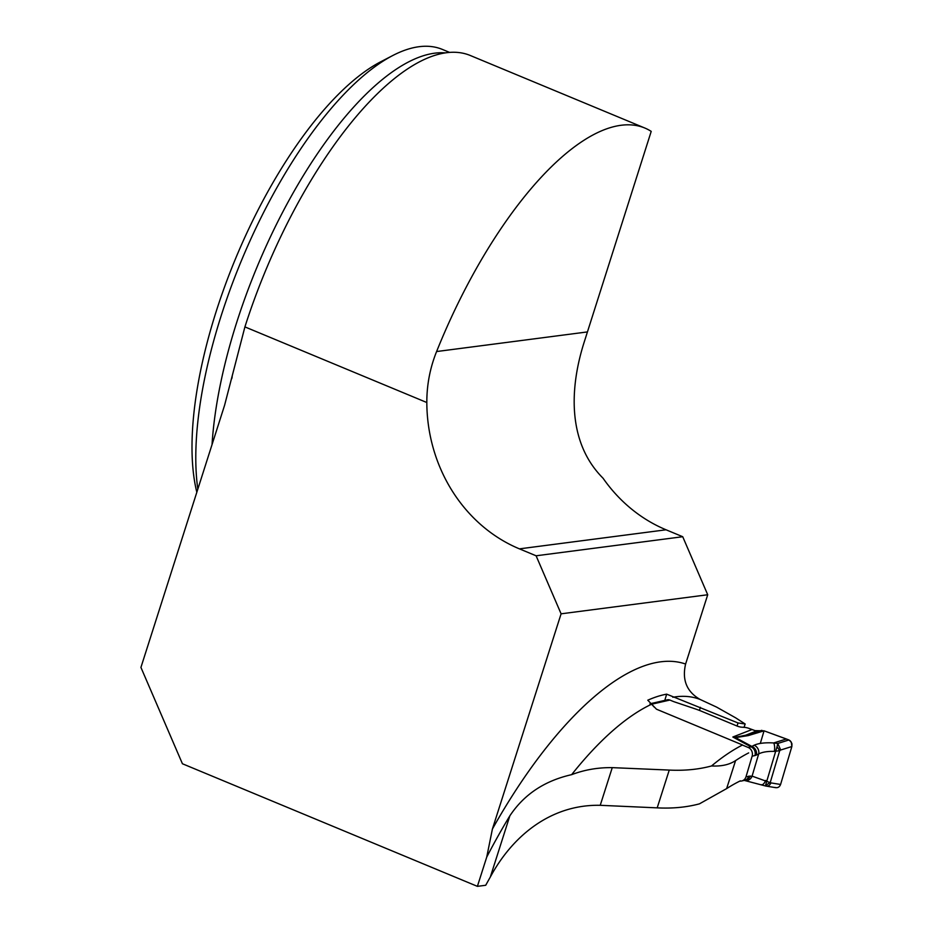 <?xml version="1.0" encoding="UTF-8"?>
<svg xmlns="http://www.w3.org/2000/svg" width="933" height="933" viewBox="0 0 933 933"><rect width="100%" height="100%" fill="white"/><g stroke="black" fill="none" stroke-linecap="round" stroke-linejoin="round"><path stroke-width="1.4" d="M644.773 128.008L470.314 55.502A277.148 106.502 112.6 0 0 418.485 62.359A277.148 106.502 112.6 0 0 244.912 326.9L224.596 405.249L140.93 667.41L182.425 763.754L477.393 886.35L486.723 857.112L492.402 829.04L561.095 613.821L536.102 555.788L519.436 548.861A153.024 137.921 82.6 0 1 426.824 402.52C426.778 384.897 430.031 367.905 436.597 351.543A277.148 106.502 -67.4 0 1 644.773 128.008A277.148 106.502 -67.4 0 1 651.211 131.378L584.536 341.046C569.725 386.705 566.786 441.962 603.033 478.197A153.024 137.921 82.6 0 0 666.057 529.792L682.723 536.72L707.715 594.753L561.095 613.821M486.723 857.112A307.33 118.106 -67.4 0 1 509.861 815.815C524.008 794.473 544.604 780.758 571.637 774.658C584.524 769.783 598.065 767.439 612.258 767.637L669.253 770.075C684.519 770.821 698.619 769.445 711.529 765.958A293.3 112.718 -67.4 0 1 742.563 744.977L656.494 709.208L647.782 700.205A294.163 113.045 -67.4 0 1 666.663 694.152L738.003 722.947L745.164 723.985L735.752 717.897L716.602 707.109L700.042 699.412C686.723 691.738 681.918 679.947 685.603 664.039L707.715 594.753M536.102 555.788L682.723 536.72M740.359 780.839A300.099 115.33 -67.4 0 0 726.632 788.607L699.435 803.849C686.571 807.29 672.483 808.631 657.194 807.861L600.234 805.307C550.015 804.246 511.797 837.006 490.315 877.043A295.003 113.371 112.6 0 0 485.72 885.265L477.393 886.35M711.529 765.958C721.454 766.471 729.466 764.687 735.577 760.593A288.192 110.759 -67.4 0 1 748.663 752.908M666.663 694.152L664.797 700.403M745.164 723.985L744.044 727.343M738.003 722.947L737.082 726.037A4.245 1.038 16.6 0 0 741.455 727.157L744.651 727.39A5.097 1.248 -163.4 0 1 749.899 728.731L755.065 730.632L764.057 730.819L786.379 738.994L773.667 742.948L777.76 743.461L780.723 750.004L779.696 750.68L777.037 746.727L777.76 743.461L788.921 739.974L790.286 740.849L791.954 743.741L791.86 746.528L780.723 750.004M700.391 707.307L699.458 710.421M449.578 52.4L442.429 49.437A272.039 104.543 112.6 0 0 392.77 55.525A272.039 104.543 112.6 0 0 249.484 241.985A272.039 104.543 112.6 0 0 197.819 489.149M392.77 55.525L380.676 61.8A260.564 100.134 112.6 0 0 238.323 252.073A260.564 100.134 112.6 0 0 196.828 492.262M742.411 745.059L748.208 747.473L751.018 746.832A6.799 6.053 77.1 0 1 754.937 755.555L752.126 756.197L746.015 776.746L752.08 776.128L770.926 782.892C769.62 785.691 767.696 786.671 765.153 785.831L770.273 782.367L779.696 750.68L774.367 751.392C767.521 751.217 762.296 752.068 758.681 753.934A6.799 5.761 -115.7 0 0 754.074 745.257C758.564 743.216 765.083 742.446 773.667 742.948A6.799 2.123 -86.3 0 1 774.367 751.392M650.523 703.657L667.34 699.82A5.097 4.537 -102.9 0 1 669.882 700.053L672.786 701.254A7.382 1.796 16.6 0 0 674.524 701.908L694.98 708.8A26.625 6.484 -163.4 0 1 701.254 711.144L737.082 726.037M669.882 700.053L651.327 704.287A5.097 1.248 -163.4 0 1 652.424 705.091L654.173 707.051M651.292 704.403L649.928 703.925M775.79 787.674L765.771 786.041M791.86 746.528L780.583 784.466L770.926 782.892M760.313 743.426L764.057 730.819L788.921 739.974L791.336 742.143L791.86 746.528L780.583 784.466C779.463 787.23 777.551 788.21 774.822 787.394M786.379 738.994L788.921 739.974M764.057 730.819L748.278 735.589L735.566 737.618L732.848 737.012L735.356 737.292L745.665 735.216L761.841 730.329M748.278 735.589A6.799 5.306 -106.8 0 0 745.665 735.216L756.966 730.796M752.126 756.197A6.799 6.053 -102.9 0 0 751.928 751.415L751.625 750.727A6.799 6.053 -102.9 0 0 748.208 747.473M739.881 781.073A6.799 6.053 -102.9 0 0 741.735 780.968A6.799 6.053 -102.9 0 0 742.715 780.641L743.321 780.326A6.799 6.053 -102.9 0 0 746.015 776.746M748.826 776.104A6.799 6.053 77.1 0 1 744.604 780.315M751.893 729.571L732.848 737.012L751.018 746.832L754.074 745.257M745.899 780.513A6.799 6.228 94.2 0 0 752.08 776.128L758.681 753.934L756.383 755.042A6.799 5.761 -115.7 0 0 751.776 746.365L735.566 737.618A6.799 1.609 -84.4 0 0 735.356 737.292M750.144 775.988A6.799 6.228 94.2 0 1 744.301 780.385M765.725 784.746L777.037 746.727M765.725 780.431A6.799 2.554 108.9 0 1 761.655 784.688M751.59 750.657L751.951 751.485M743.379 780.291L742.656 780.664M426.824 402.52L244.912 326.9M492.402 829.04A320.509 123.168 -67.4 0 1 685.603 664.039M519.436 548.861L666.057 529.792M726.632 788.607L735.577 760.593M657.194 807.861L669.253 770.075M212.036 444.609A272.039 104.543 -67.4 0 1 299.913 181.27A272.039 104.543 -67.4 0 1 445.356 52.878M651.269 704.38A293.3 112.718 112.6 0 0 571.637 774.658M700.368 699.563A293.3 112.718 112.6 0 0 672.798 697.254M436.597 351.543L587.207 331.95M600.234 805.307L612.258 767.637M509.861 815.815L490.315 877.043M756.383 755.042L754.937 755.555M231.781 378.623L232.189 376.885M744.546 780.326L741.735 780.968M744.242 780.396L765.142 785.878M765.153 785.878L766.063 786.099"/></g></svg>

